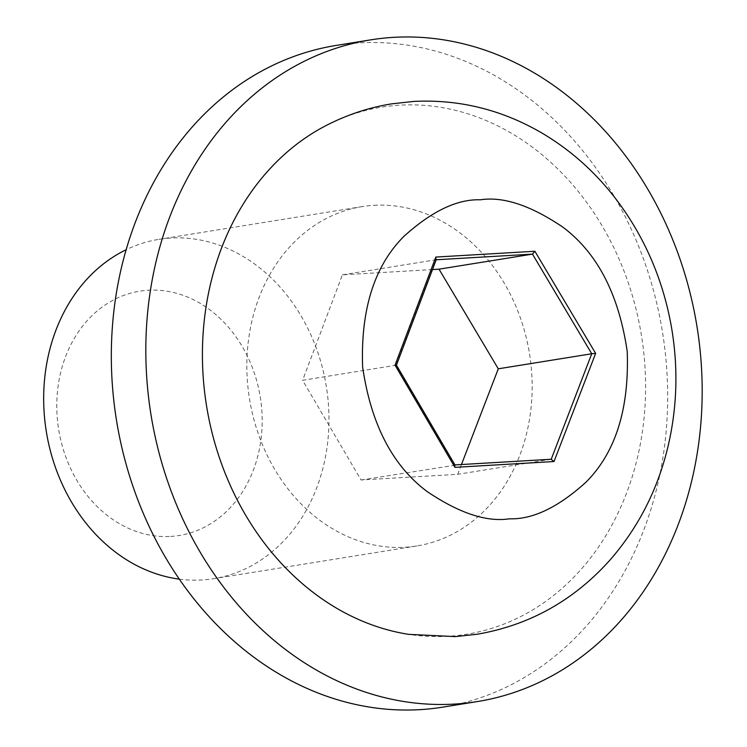 <?xml version="1.0" encoding="UTF-8"?>
<svg xmlns="http://www.w3.org/2000/svg" width="747" height="747" viewBox="0 0 747 747"><rect width="100%" height="100%" fill="white"/><g stroke="black" fill="none" stroke-linecap="round" stroke-linejoin="round"><path stroke-width="0.56" stroke-dasharray="3.73 2.8" d="M326.663 125.244A266.95 220.281 -99.2 0 1 399.841 105.168A266.95 220.281 -99.2 0 1 644.269 357.794A266.95 220.281 -99.2 0 1 448.172 636.276A266.95 220.281 -99.2 0 1 408.674 634.352M373.939 205.322A171.857 141.809 -99.2 0 1 530.529 360.829A171.857 141.809 -99.2 0 1 416.835 545.945A171.857 141.809 -99.2 0 1 405.061 547.243A171.857 141.809 -99.2 0 1 248.471 391.727A171.857 141.809 -99.2 0 1 362.174 206.611A171.857 141.809 -99.2 0 1 373.939 205.322M179.252 579.13A171.857 141.809 80.8 0 0 201.877 579.961A171.857 141.809 80.8 0 0 213.651 578.673A171.857 141.809 80.8 0 0 327.345 393.557A171.857 141.809 80.8 0 0 170.764 238.05A171.857 141.809 80.8 0 0 158.99 239.339A171.857 141.809 80.8 0 0 126.187 249.703M170.69 536.421A123.741 102.106 80.8 0 0 261.581 407.339A123.741 102.106 80.8 0 0 148.28 290.238A123.741 102.106 80.8 0 0 57.388 419.319A123.741 102.106 80.8 0 0 170.69 536.421M442.794 707.138A335.123 276.539 80.8 0 0 664.503 346.15A335.123 276.539 80.8 0 0 359.167 42.906A335.123 276.539 80.8 0 0 336.206 45.427M396.442 365.152L302.61 380.298L361.062 479.994L457.696 474.317L461.459 464.531M455.119 465.213L361.062 479.994M551.146 459.265L457.696 474.317M432.513 269.555L342.397 274.84L302.61 380.298M342.397 274.84L435.837 259.788L396.05 365.246L454.587 464.933M416.835 545.945L213.651 578.673M362.174 206.611L158.99 239.339"/><path stroke-width="1.12" d="M408.674 634.352A266.95 220.281 -99.2 0 1 206.527 405.752A266.95 220.281 -99.2 0 1 326.663 125.244C347.588 114.571 369.307 107.437 391.83 103.833L413.689 101.433C459.424 99.118 502.451 109.818 542.789 133.545C570.241 149.942 594.061 171.035 614.249 196.834C643.821 235.118 662.897 278.594 671.478 327.261C678.257 366.833 677.258 405.938 668.462 444.558C658.247 488.594 638.741 527.102 609.954 560.091C573.789 600.467 529.558 625.174 477.258 634.222L455.409 636.612L408.674 634.352M393.669 37.35A335.123 276.539 -99.2 0 1 699.005 340.595A335.123 276.539 -99.2 0 1 477.296 701.573A335.123 276.539 -99.2 0 1 454.344 704.094A335.123 276.539 -99.2 0 1 148.998 400.85A335.123 276.539 -99.2 0 1 370.708 39.862A335.123 276.539 -99.2 0 1 393.669 37.35M370.708 39.862L336.206 45.427A335.123 276.539 80.8 0 0 114.496 406.405A335.123 276.539 80.8 0 0 419.842 709.65A335.123 276.539 80.8 0 0 442.794 707.138L477.296 701.573M126.187 249.703A171.857 141.809 80.8 0 0 46.314 431.561A171.857 141.809 80.8 0 0 179.252 579.13M461.459 464.531L498.286 368.813L439.021 269.172L532.471 254.12L534.889 251.253L595.639 353.387L554.031 461.534L454.951 467.342L395.032 365.162L435.818 257.061L435.837 259.788M395.032 365.162L396.05 365.246M455.119 465.213L396.442 365.152L436.351 259.358M454.951 467.342L454.512 464.942M554.031 461.534L551.137 459.265L454.942 464.914L551.221 459.256L591.736 353.761L595.639 353.387M498.286 368.813L591.736 353.761L532.471 254.12L436.201 259.769M439.021 269.172L432.513 269.555M509.445 518.801C486.642 522.284 459.218 513.198 427.163 491.563C392.53 465.745 371.016 424.249 362.631 367.066C360.577 309.51 374.35 265.941 403.931 236.351C431.729 211.196 457.22 199.01 480.414 199.794C503.217 196.312 530.641 205.397 562.696 227.032C597.32 252.85 618.833 294.346 627.228 351.529C629.273 409.085 615.509 452.654 585.919 482.245C558.121 507.39 532.63 519.585 509.445 518.801M435.818 257.061L534.889 251.253"/></g></svg>
